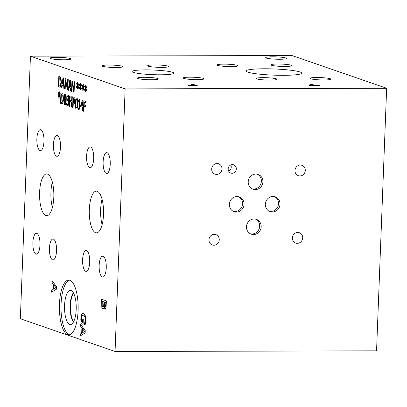 <?xml version="1.0" encoding="UTF-8"?>
<svg xmlns="http://www.w3.org/2000/svg" width="407" height="407" viewBox="0 0 407 407"><rect width="100%" height="100%" fill="white"/><g stroke="black" fill="none" stroke-linecap="round" stroke-linejoin="round"><path stroke-width="0.61" d="M115.054 351.47L376.561 350.839L386.65 88.258L125.142 88.889L115.054 351.47L20.35 318.742L30.439 56.161L125.142 88.889M311.004 84.025L315.181 85.47L320.126 85.653L309.615 85.674L313.441 85.47L309.269 84.03L311.004 84.025L315.176 85.556L319.871 85.653M309.518 84.117L311.004 84.112M313.441 85.47L309.305 85.567M191.636 85.709L195.584 85.846L191.631 85.796L190.008 85.302L191.631 85.796M195.589 85.76L193.701 85.109L190.008 85.216M190.868 85.857L188.176 85.47L188.273 85.104L193.162 84.921L191.397 84.31L193.137 84.31L197.868 85.943L190.868 85.857M193.137 84.31L197.619 85.943M191.646 84.397L193.132 84.397M193.162 84.921L188.268 85.19L188.176 85.556M188.176 85.47L188.268 85.19M386.65 88.258L291.946 55.53L30.439 56.161M172.614 72.298A20.874 2.32 -177.8 0 1 173.86 73.143A20.874 2.32 -177.8 0 1 156.563 74.766A20.874 2.32 -177.8 0 1 133.384 72.39A20.874 2.32 -177.8 0 1 132.138 71.54A20.874 2.32 -177.8 0 1 149.435 69.918A20.874 2.32 -177.8 0 1 172.614 72.298M291.137 65.217A10.44 1.16 -177.8 0 1 291.758 65.639A10.44 1.16 -177.8 0 1 283.109 66.453A10.44 1.16 -177.8 0 1 271.52 65.262A10.44 1.16 -177.8 0 1 270.899 64.84A10.44 1.16 -177.8 0 1 279.548 64.026A10.44 1.16 -177.8 0 1 291.137 65.217M276.322 78.841A10.44 1.16 -177.8 0 1 276.943 79.268A10.44 1.16 -177.8 0 1 268.294 80.077A10.44 1.16 -177.8 0 1 256.705 78.887A10.44 1.16 -177.8 0 1 256.084 78.465A10.44 1.16 -177.8 0 1 264.733 77.656A10.44 1.16 -177.8 0 1 276.322 78.841M203.408 78.398A10.44 1.16 -177.8 0 1 204.034 78.821A10.44 1.16 -177.8 0 1 195.385 79.635A10.44 1.16 -177.8 0 1 183.796 78.444A10.44 1.16 -177.8 0 1 183.17 78.022A10.44 1.16 -177.8 0 1 191.819 77.208A10.44 1.16 -177.8 0 1 203.408 78.398M122.202 66.239A10.44 1.16 -177.8 0 1 122.828 66.667A10.44 1.16 -177.8 0 1 114.179 67.476A10.44 1.16 -177.8 0 1 102.589 66.29A10.44 1.16 -177.8 0 1 101.964 65.863A10.44 1.16 -177.8 0 1 110.612 65.054A10.44 1.16 -177.8 0 1 122.202 66.239M157.697 78.51A10.44 1.16 -177.8 0 1 158.318 78.933A10.44 1.16 -177.8 0 1 149.669 79.741A10.44 1.16 -177.8 0 1 138.085 78.556A10.44 1.16 -177.8 0 1 137.459 78.129A10.44 1.16 -177.8 0 1 146.108 77.32A10.44 1.16 -177.8 0 1 157.697 78.51M167.913 66.132A10.44 1.16 -177.8 0 1 168.539 66.555A10.44 1.16 -177.8 0 1 159.89 67.369A10.44 1.16 -177.8 0 1 148.301 66.178A10.44 1.16 -177.8 0 1 147.68 65.756A10.44 1.16 -177.8 0 1 156.329 64.942A10.44 1.16 -177.8 0 1 167.913 66.132M330.194 78.714A10.44 1.16 -177.8 0 1 330.82 79.136A10.44 1.16 -177.8 0 1 322.171 79.95A10.44 1.16 -177.8 0 1 310.582 78.76A10.44 1.16 -177.8 0 1 309.956 78.337A10.44 1.16 -177.8 0 1 318.61 77.523A10.44 1.16 -177.8 0 1 330.194 78.714M237.261 65.344A10.44 1.16 -177.8 0 1 237.881 65.766A10.44 1.16 -177.8 0 1 229.233 66.58A10.44 1.16 -177.8 0 1 217.648 65.39A10.44 1.16 -177.8 0 1 217.023 64.967A10.44 1.16 -177.8 0 1 225.671 64.153A10.44 1.16 -177.8 0 1 237.261 65.344M300.071 71.988A27.834 3.098 -177.8 0 1 301.735 73.123A27.834 3.098 -177.8 0 1 278.668 75.285A27.834 3.098 -177.8 0 1 247.771 72.115A27.834 3.098 -177.8 0 1 246.108 70.986A27.834 3.098 -177.8 0 1 269.175 68.819A27.834 3.098 -177.8 0 1 300.071 71.988M285.948 58.018A10.44 1.16 -177.8 0 1 286.569 58.44A10.44 1.16 -177.8 0 1 277.92 59.254A10.44 1.16 -177.8 0 1 266.336 58.064A10.44 1.16 -177.8 0 1 265.71 57.641A10.44 1.16 -177.8 0 1 274.359 56.827A10.44 1.16 -177.8 0 1 285.948 58.018M70.253 58.537A10.44 1.16 -177.8 0 1 70.879 58.959A10.44 1.16 -177.8 0 1 62.23 59.773A10.44 1.16 -177.8 0 1 50.641 58.583A10.44 1.16 -177.8 0 1 50.02 58.16A10.44 1.16 -177.8 0 1 58.669 57.346A10.44 1.16 -177.8 0 1 70.253 58.537M78.582 100.351L79.38 99.14L79.752 99.272L79.39 108.735L80.026 108.954L79.986 110.027L78.23 109.422L78.271 108.348L78.927 108.577L79.197 101.536L78.541 101.312L78.582 100.351L78.851 100.392M78.663 100.351L79.462 99.14M78.541 101.312L78.663 100.371M79.197 101.536L78.627 101.312M78.927 108.577L79.279 101.536M78.23 109.422L78.353 108.379M79.986 110.002L78.312 109.422M76.374 107.824L76.948 106.899L77.193 100.488L76.699 99.201L76.124 100.137L75.88 106.507L76.374 107.824L77.03 106.899L77.279 103.744L77.274 100.488L76.658 99.206M76.75 98.051C77.528 98.316 77.839 100.27 77.691 103.912C77.554 107.626 77.101 109.315 76.328 108.99C75.549 108.74 75.234 106.787 75.387 103.129C75.524 99.405 75.977 97.711 76.75 98.051L76.587 98.021M76.531 109.015L76.414 108.99C75.631 108.74 75.315 106.787 75.468 103.129C75.605 99.405 76.058 97.711 76.831 98.051M73.453 98.352L73.296 102.544L74.41 102.289L74.674 100.804L74.476 99.115L73.453 98.352L74.562 99.115L74.761 100.804L74.496 102.289L73.703 102.656M73.621 102.656L73.962 102.712M74.842 98.275L75.178 100.931L74.771 103.154L73.652 103.871L73.25 103.734L73.097 107.646L72.619 107.484L73.026 96.978L73.926 97.293L74.842 98.275M72.619 107.484L73.102 97.008M73.097 107.621L72.7 107.484M73.25 103.734L73.993 103.927M67.664 99.379L68.462 97.868L68.32 96.663L67.893 96.189L67.364 96.342L67.811 96.189L66.875 96.795L66.931 95.304L67.979 94.984M66.931 95.304L67.898 94.984L68.63 95.843L68.88 97.894L68.117 100.117L68.574 100.961L68.752 102.991L68.345 105.245L67.42 105.912L66.463 104.925L66.519 103.434L67.44 104.685L68.005 104.284L68.269 102.717L68.111 101.119L67.379 100.488L67.425 99.323L68.381 97.868L68.239 96.663L67.811 96.189L67.282 96.342M67.379 100.488L67.506 99.349M68.005 104.284L68.193 101.119L67.46 100.488M67.521 104.685L68.086 104.284M66.463 104.925L66.595 103.556M67.664 105.942L66.545 104.925M66.962 96.718L67.013 95.304M65.232 95.253L64.652 96.174L64.403 99.333L64.408 102.539L64.901 103.856L65.476 102.935L65.725 99.781L65.72 96.525L65.186 95.243M64.983 103.856L65.558 102.935L65.807 99.781L65.802 96.525L65.227 95.238M65.278 94.088C66.056 94.353 66.366 96.306 66.214 99.949C66.082 103.658 65.629 105.352 64.855 105.026C64.077 104.777 63.762 102.823 63.914 99.16C64.052 95.442 64.504 93.747 65.278 94.088L65.115 94.058M65.059 105.052L64.937 105.026C64.158 104.777 63.843 102.823 63.996 99.16C64.133 95.442 64.586 93.747 65.359 94.088M62.647 95.258L61.355 94.175L62.729 95.258L63.06 98.85L62.729 95.258M61.355 94.175L61.045 102.259L61.823 102.452M61.411 102.386L62.515 102.03L63.146 98.85M61.493 102.386L62.515 102.03M62.429 102.03L63.06 98.85M62.999 94.363L63.558 99.038L62.658 103.185L61.874 103.688L60.521 103.302L60.923 92.796L61.742 93.081L62.999 94.363M60.521 103.302L61.004 92.827M61.915 103.688L60.602 103.302M59.33 95.075L60.129 96.83L59.941 97.548L59.213 95.742L59.132 98.321L58.827 98.214L58.939 95.65L58.099 96.917L57.967 96.088L58.878 94.917L58.079 93.167L58.267 92.45L58.995 94.261L59.076 91.687L59.381 91.789L59.264 94.353L60.114 93.096L60.241 93.925L59.33 95.075M59.264 94.353L60.129 93.198M58.995 94.261L59.157 91.712M58.079 93.167L58.318 92.572M58.878 94.917L58.16 93.167M57.967 96.088L58.959 94.917M58.165 96.82L58.048 96.088M58.939 95.65L58.827 98.214M59.213 95.742L59.977 97.426M72.293 96.729L71.891 107.229L71.413 107.066L71.612 101.923L69.953 101.353L69.755 106.492L69.276 106.329L69.683 95.823L70.162 95.991L69.999 100.112L71.657 100.682L71.815 96.561L72.293 96.729M71.657 100.682L71.897 96.591M69.276 106.329L69.765 95.854M69.755 106.466L69.358 106.329M69.953 101.353L71.612 101.923M71.413 107.066L71.693 101.923M71.891 107.204L71.495 107.066M82.412 101.908L81.044 105.591L82.336 106.008L82.494 101.908L82.255 106.008M83.145 106.319L83.104 107.448L82.672 107.3L82.535 110.908L82.072 110.75L82.209 107.143L80.622 106.593L80.678 105.108L82.494 100.254L82.936 100.407L82.718 106.171L83.145 106.319M80.678 105.108L82.57 100.28M80.622 106.593L80.759 105.108M82.209 107.143L80.703 106.593M82.072 110.75L82.29 107.138M82.535 110.882L82.153 110.75M82.672 107.3L83.104 107.423M86.009 101.465L85.958 102.712L84.285 102.132L84.173 105.092L85.775 105.647L85.729 106.888L84.122 106.334L83.928 111.391L83.45 111.228L83.852 100.722L86.009 101.465M83.45 111.228L83.934 100.753M83.928 111.365L83.532 111.228M84.122 106.334L85.729 106.863M84.285 102.132L85.958 102.681M83.287 87.617L84.086 89.367L83.898 90.089L83.17 88.283L83.089 90.858L82.784 90.756L82.896 88.187L82.051 89.459L81.924 88.629L82.835 87.459L82.036 85.709L82.224 84.987L82.952 86.803L83.033 84.224L83.338 84.33L83.216 86.895L84.071 85.638L84.198 86.462L83.287 87.617M77.89 85.75L78.688 87.5L78.5 88.222L77.768 86.416L77.686 88.991L77.381 88.889L77.498 86.32L76.653 87.591L76.521 86.762L77.432 85.592L76.633 83.842L76.826 83.125L77.554 84.936L77.635 82.356L77.935 82.463L77.818 85.027L78.668 83.771L78.795 84.6L77.89 85.75M68.228 79.584L67.827 90.089L67.348 89.922L67.694 80.876L66.519 86.701L66.229 86.605L65.537 80.128L65.186 89.174L64.744 89.021L65.145 78.515L65.797 78.744L66.473 84.9L67.567 79.355L68.228 79.584M61.869 88.029L61.386 87.861L63.004 77.778L63.589 77.981L64.403 88.904L63.894 88.726L63.68 85.679L62.307 85.205L61.869 88.029M60.897 77.895L61.457 82.57L60.551 86.716L59.768 87.225L58.415 86.833L58.822 76.333L59.641 76.613L60.897 77.895M68.651 90.374L68.167 90.206L69.785 80.123L70.375 80.327L71.184 91.249L70.681 91.071L70.467 88.024L69.093 87.551L68.651 90.374M74.501 81.751L74.099 92.257L73.565 92.068L72.319 82.463L71.973 91.519L71.525 91.366L71.927 80.861L72.609 81.095L73.738 89.911L74.059 81.598L74.501 81.751M80.586 86.681L81.385 88.436L81.202 89.153L80.469 87.347L80.388 89.927L80.082 89.82L80.194 87.256L79.355 88.523L79.223 87.693L80.133 86.528L79.334 84.773L79.523 84.056L80.255 85.867L80.332 83.293L80.637 83.399L80.52 85.958L81.369 84.702L81.497 85.531L80.586 86.681M85.989 88.548L86.788 90.298L86.599 91.02L85.867 89.214L85.785 91.794L85.485 91.687L85.597 89.123L84.753 90.39L84.625 89.56L85.536 88.39L84.737 86.64L84.926 85.923L85.653 87.734L85.735 85.16L86.04 85.261L85.918 87.826L86.772 86.569L86.9 87.398L85.989 88.548M51.974 282.448L52.045 280.591L56.598 286.884L56.512 289.148L51.597 292.17L51.674 290.232L53.042 289.438L53.246 284.162L51.974 282.448L52.121 280.698M104.075 306.959C103.846 308.582 103.419 309.31 102.798 309.137L101.786 307.336L101.704 299.262L106.441 300.9L105.968 308.124L105.037 309.254L104.1 306.964M102.991 309.172L101.867 307.336L101.786 299.287M105.204 309.284L104.182 306.964M67.72 334.691A27.417 9.386 89.9 0 1 59.391 305.861A27.417 9.386 89.9 0 1 68.697 280.047A27.417 9.386 89.9 0 1 69.811 280.24A27.417 9.386 89.9 0 1 78.139 309.066A27.417 9.386 89.9 0 1 68.829 334.88A27.417 9.386 89.9 0 1 67.72 334.691M56.573 156.242A10.44 3.571 89.9 0 1 53.398 145.268A10.44 3.571 89.9 0 1 56.944 135.439A10.44 3.571 89.9 0 1 57.367 135.511A10.44 3.571 89.9 0 1 60.536 146.489A10.44 3.571 89.9 0 1 56.995 156.313A10.44 3.571 89.9 0 1 56.573 156.242M36.035 254.116A10.44 3.571 89.9 0 1 32.865 243.142A10.44 3.571 89.9 0 1 36.411 233.313A10.44 3.571 89.9 0 1 36.834 233.389A10.44 3.571 89.9 0 1 40.003 244.363A10.44 3.571 89.9 0 1 36.462 254.187A10.44 3.571 89.9 0 1 36.035 254.116M106.288 173.423A10.44 3.571 89.9 0 1 103.119 162.449A10.44 3.571 89.9 0 1 106.665 152.62A10.44 3.571 89.9 0 1 107.087 152.696A10.44 3.571 89.9 0 1 110.256 163.67A10.44 3.571 89.9 0 1 106.715 173.499A10.44 3.571 89.9 0 1 106.288 173.423M85.755 271.296A10.44 3.571 89.9 0 1 82.585 260.322A10.44 3.571 89.9 0 1 86.131 250.498A10.44 3.571 89.9 0 1 86.554 250.57A10.44 3.571 89.9 0 1 89.723 261.543A10.44 3.571 89.9 0 1 86.177 271.372A10.44 3.571 89.9 0 1 85.755 271.296M89.733 167.704A10.44 3.571 89.9 0 1 86.564 156.726A10.44 3.571 89.9 0 1 90.11 146.902A10.44 3.571 89.9 0 1 90.532 146.973A10.44 3.571 89.9 0 1 93.702 157.947A10.44 3.571 89.9 0 1 90.161 167.776A10.44 3.571 89.9 0 1 89.733 167.704M102.31 277.019A10.44 3.571 89.9 0 1 99.14 266.046A10.44 3.571 89.9 0 1 102.681 256.217A10.44 3.571 89.9 0 1 103.108 256.288A10.44 3.571 89.9 0 1 106.278 267.267A10.44 3.571 89.9 0 1 102.732 277.091A10.44 3.571 89.9 0 1 102.31 277.019M40.018 150.524A10.44 3.571 89.9 0 1 36.844 139.545A10.44 3.571 89.9 0 1 40.39 129.721A10.44 3.571 89.9 0 1 40.812 129.792A10.44 3.571 89.9 0 1 43.981 140.766A10.44 3.571 89.9 0 1 40.441 150.595A10.44 3.571 89.9 0 1 40.018 150.524M52.589 259.839A10.44 3.571 89.9 0 1 49.42 248.86A10.44 3.571 89.9 0 1 52.966 239.036A10.44 3.571 89.9 0 1 53.388 239.107A10.44 3.571 89.9 0 1 56.558 250.081A10.44 3.571 89.9 0 1 53.012 259.91A10.44 3.571 89.9 0 1 52.589 259.839M95.625 232.728A20.874 7.148 89.9 0 1 89.286 210.775A20.874 7.148 89.9 0 1 96.373 191.122A20.874 7.148 89.9 0 1 97.217 191.265A20.874 7.148 89.9 0 1 103.556 213.217A20.874 7.148 89.9 0 1 96.469 232.87A20.874 7.148 89.9 0 1 95.625 232.728M45.905 215.542A20.874 7.148 89.9 0 1 39.565 193.595A20.874 7.148 89.9 0 1 46.652 173.942A20.874 7.148 89.9 0 1 47.497 174.084A20.874 7.148 89.9 0 1 53.841 196.037A20.874 7.148 89.9 0 1 46.754 215.69A20.874 7.148 89.9 0 1 45.905 215.542M84.844 322.975L85.256 320.217C85.307 317.384 84.737 315.679 83.542 315.11L81.975 315.878L81.344 319.032L81.39 321.927L82.616 322.349L82.738 319.149L83.287 319.337L83.099 324.359L81.029 323.641L80.8 318.91L81.598 314.352L83.516 313.187L85.246 315.623L85.709 320.619L85.48 323.138L85.129 325L84.371 324.74L85.175 320.217C85.226 317.384 84.651 315.679 83.46 315.11L83.094 315.033M83.043 313.1L83.516 313.187M80.611 326.211L80.683 324.348L85.241 330.647L85.155 332.906L80.24 335.933L80.311 333.994L81.685 333.196L81.888 327.92L80.611 326.211L80.759 324.46M83.216 86.895L84.086 85.735M82.952 86.803L83.114 84.254M82.036 85.709L82.275 85.114M82.835 87.459L82.117 85.709M81.924 88.629L82.916 87.459M82.122 89.357L82.005 88.629M82.896 88.187L82.784 90.756M83.17 88.283L83.934 89.962M77.818 85.027L78.683 83.867M77.554 84.936L77.717 82.387M76.633 83.842L76.872 83.247M77.432 85.592L76.714 83.842M76.521 86.762L77.513 85.592M76.72 87.49L76.602 86.762M77.498 86.32L77.381 88.889M77.768 86.416L78.531 88.095M66.473 84.9L67.643 79.38M64.744 89.021L65.227 78.546M65.191 89.148L64.825 89.021M65.537 80.128L66.229 86.605M67.694 80.876L67.348 89.922M67.827 90.059L67.43 89.922M63.227 79.304L62.485 84.061L63.68 84.442L63.314 79.304L63.599 84.442M61.874 87.998L61.467 87.861L63.08 77.803M62.307 85.205L63.68 85.679M63.894 88.726L63.767 85.679M64.398 88.874L63.98 88.726M60.541 78.79L59.254 77.706L60.628 78.79L60.958 82.382L60.628 78.79M59.254 77.706L58.939 85.791L59.717 85.984M59.305 85.918L60.409 85.562L61.04 82.382M59.386 85.918L60.409 85.562M60.328 85.562L60.958 82.382M58.415 86.833L58.903 76.358M59.809 87.22L58.501 86.833M70.014 81.649L69.271 86.401L70.462 86.788L70.096 81.649L70.38 86.788M68.656 90.344L68.249 90.206L69.862 80.148M69.093 87.551L70.467 88.024M70.681 91.071L70.548 88.024M71.184 91.219L70.762 91.071M73.738 89.911L74.14 81.624M71.525 91.366L72.008 80.891M71.973 91.489L71.607 91.366M72.319 82.463L73.565 92.068M74.099 92.226L73.647 92.068M80.52 85.958L81.385 84.804M80.255 85.867L80.413 83.318M79.334 84.773L79.574 84.178M80.133 86.528L79.416 84.773M79.223 87.693L80.215 86.523M79.421 88.426L79.304 87.693M80.194 87.256L80.082 89.82M80.469 87.347L81.232 89.031M85.918 87.826L86.788 86.666M85.653 87.734L85.816 85.185M84.737 86.64L84.977 86.045M85.536 88.39L84.819 86.64M84.625 89.56L85.618 88.39M84.819 90.293L84.707 89.56M85.597 89.123L85.485 91.687M85.867 89.214L86.63 90.898M84.554 331.507L82.407 328.612L84.636 331.507L82.239 332.88L84.636 331.507M82.407 328.612L82.239 332.88M81.888 327.92L80.693 326.211M81.685 333.196L81.97 327.92M80.311 333.994L81.766 333.196M80.321 335.877L80.393 333.994M81.029 323.641L80.881 318.91L81.68 314.352L83.084 313.1M83.099 324.328L81.11 323.641M82.616 322.349L82.819 319.174M83.542 315.11L83.135 315.033M84.376 324.583L84.926 322.975M85.134 324.974L84.453 324.74M55.912 287.749L53.765 284.849L55.993 287.749L53.602 289.118L55.993 287.749M53.765 284.849L53.602 289.118M53.246 284.162L52.055 282.448M53.042 289.438L53.332 284.162M51.674 290.232L53.129 289.438M51.684 292.119L51.755 290.232M105.021 307.31L105.545 306.771L105.917 302.549L104.528 302.07L104.441 306.323L105.169 307.326M105.545 306.771L105.917 302.549M105.83 302.549L104.446 302.07M105.108 307.31L105.627 306.771M102.844 307.214L103.627 306.349L104.004 301.887L102.254 301.282L102.193 305.978L103.068 307.244M103.627 306.349L104.004 301.887M103.922 301.887L102.172 301.282M102.93 307.214L103.709 306.349M73.652 321.703A15.644 5.357 89.9 0 1 70.467 307.463A15.644 5.357 89.9 0 1 73.581 293.203M69.638 334.778A27.417 9.386 89.9 0 1 69.338 334.686A27.417 9.386 89.9 0 1 60.999 307.041A27.417 9.386 89.9 0 1 69.511 280.148M69.734 324.43A17.089 5.851 89.9 0 1 64.555 305.799A17.089 5.851 89.9 0 1 70.798 290.42A17.089 5.851 89.9 0 1 71.037 290.491A17.089 5.851 89.9 0 1 76.236 307.799A17.089 5.851 89.9 0 1 70.879 324.496A17.089 5.851 89.9 0 1 69.734 324.43M73.377 292.826A15.919 5.449 89.9 0 0 70.111 307.463A15.919 5.449 89.9 0 0 73.448 322.079A15.919 5.449 89.9 0 1 70.101 307.463A15.919 5.449 89.9 0 1 73.372 292.816M102.05 199.242A20.874 7.148 -90.1 0 0 102.111 224.72M52.335 182.061A20.874 7.148 -90.1 0 0 52.396 207.539M269.378 211.304A7.819 7.295 109.1 0 0 270.848 211.462A7.819 7.295 109.1 0 0 278.266 205.316A7.819 7.295 109.1 0 0 274.455 196.612M272.985 196.459A7.819 7.295 -70.9 0 1 275.239 196.83A7.819 7.295 -70.9 0 1 279.894 205.423A7.819 7.295 -70.9 0 1 272.385 211.991A7.819 7.295 -70.9 0 1 270.131 211.615A7.819 7.295 -70.9 0 1 265.476 203.027A7.819 7.295 -70.9 0 1 272.985 196.459M252.248 188.904A7.819 7.295 109.1 0 0 253.719 189.057A7.819 7.295 109.1 0 0 261.136 182.916A7.819 7.295 109.1 0 0 257.326 174.211M255.855 174.059A7.819 7.295 -70.9 0 1 258.109 174.43A7.819 7.295 -70.9 0 1 262.764 183.023A7.819 7.295 -70.9 0 1 255.255 189.591A7.819 7.295 -70.9 0 1 253.001 189.214A7.819 7.295 -70.9 0 1 248.346 180.627A7.819 7.295 -70.9 0 1 255.855 174.059M250.524 233.847A7.819 7.295 109.1 0 0 251.994 234A7.819 7.295 109.1 0 0 259.412 227.859A7.819 7.295 109.1 0 0 255.601 219.154M254.126 218.997A7.819 7.295 -70.9 0 1 256.385 219.373A7.819 7.295 -70.9 0 1 261.04 227.966A7.819 7.295 -70.9 0 1 253.53 234.534A7.819 7.295 -70.9 0 1 251.277 234.157A7.819 7.295 -70.9 0 1 246.617 225.57A7.819 7.295 -70.9 0 1 254.126 218.997M233.394 211.391A7.819 7.295 109.1 0 0 234.864 211.548A7.819 7.295 109.1 0 0 242.282 205.403A7.819 7.295 109.1 0 0 238.471 196.698M237.001 196.545A7.819 7.295 -70.9 0 1 239.255 196.917A7.819 7.295 -70.9 0 1 243.915 205.51A7.819 7.295 -70.9 0 1 236.401 212.078A7.819 7.295 -70.9 0 1 234.147 211.701A7.819 7.295 -70.9 0 1 229.492 203.113A7.819 7.295 -70.9 0 1 237.001 196.545M228.658 171.138A4.34 4.05 109.1 0 0 230.779 164.993M232.422 164.632A4.34 4.05 -70.9 0 1 233.674 164.84A4.34 4.05 -70.9 0 1 236.258 169.607A4.34 4.05 -70.9 0 1 232.092 173.255A4.34 4.05 -70.9 0 1 230.835 173.046A4.34 4.05 -70.9 0 1 228.251 168.279A4.34 4.05 -70.9 0 1 232.422 164.632M214.316 234.351A5.484 5.118 -70.9 0 1 215.898 234.615A5.484 5.118 -70.9 0 1 219.159 240.634A5.484 5.118 -70.9 0 1 213.899 245.243A5.484 5.118 -70.9 0 1 212.317 244.978A5.484 5.118 -70.9 0 1 209.05 238.955A5.484 5.118 -70.9 0 1 214.316 234.351M300.341 165.049A5.484 5.118 -70.9 0 1 301.918 165.313A5.484 5.118 -70.9 0 1 305.184 171.337A5.484 5.118 -70.9 0 1 299.918 175.941A5.484 5.118 -70.9 0 1 298.336 175.676A5.484 5.118 -70.9 0 1 295.075 169.658A5.484 5.118 -70.9 0 1 300.341 165.049M297.751 232.438A5.484 5.118 -70.9 0 1 299.333 232.697A5.484 5.118 -70.9 0 1 302.594 238.721A5.484 5.118 -70.9 0 1 297.334 243.325A5.484 5.118 -70.9 0 1 295.752 243.065A5.484 5.118 -70.9 0 1 292.485 237.042A5.484 5.118 -70.9 0 1 297.751 232.438M217.033 163.538A5.484 5.118 -70.9 0 1 218.615 163.797A5.484 5.118 -70.9 0 1 221.881 169.821A5.484 5.118 -70.9 0 1 216.616 174.425A5.484 5.118 -70.9 0 1 215.033 174.165A5.484 5.118 -70.9 0 1 211.772 168.142A5.484 5.118 -70.9 0 1 217.033 163.538"/></g></svg>
